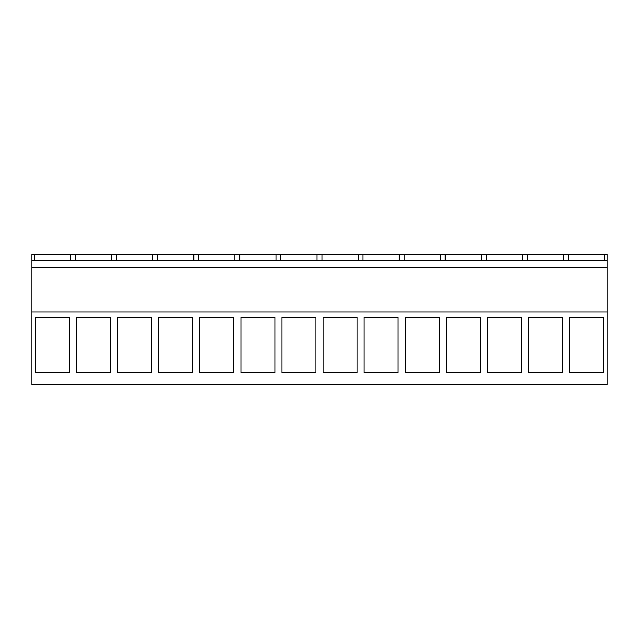 <?xml version="1.0" encoding="UTF-8"?>
<svg xmlns="http://www.w3.org/2000/svg" width="639" height="639" viewBox="0 0 639 639"><rect width="100%" height="100%" fill="white"/><g stroke="black" fill="none" stroke-linecap="round" stroke-linejoin="round"><path stroke-width="0.96" d="M31.95 311.936L31.95 384.598L607.05 384.598L607.05 311.936L31.95 311.936L31.95 254.402L34.402 254.402L34.402 260.872M35.52 317.479L35.52 372.577L69.483 372.577L69.483 317.479L35.52 317.479M315.954 317.479L315.954 372.577L281.991 372.577L281.991 317.479L315.954 317.479M274.874 317.479L240.911 317.479L240.911 372.577L274.874 372.577L274.874 317.479M398.113 317.479L364.15 317.479L364.15 372.577L398.113 372.577L398.113 317.479M323.07 317.479L323.07 372.577L357.033 372.577L357.033 317.479L323.07 317.479M151.643 372.577L117.68 372.577L117.68 317.479L151.643 317.479L151.643 372.577M76.6 317.479L76.6 372.577L110.563 372.577L110.563 317.479L76.6 317.479M199.831 317.479L199.831 372.577L233.794 372.577L233.794 317.479L199.831 317.479M192.722 372.577L158.76 372.577L158.76 317.479L192.722 317.479L192.722 372.577M521.344 317.479L521.344 372.577L487.381 372.577L487.381 317.479L521.344 317.479M562.424 372.577L528.461 372.577L528.461 317.479L562.424 317.479L562.424 372.577M439.193 372.577L405.23 372.577L405.23 317.479L439.193 317.479L439.193 372.577M446.31 317.479L446.31 372.577L480.272 372.577L480.272 317.479L446.31 317.479M603.504 372.577L569.541 372.577L569.541 317.479L603.504 317.479L603.504 372.577M31.95 267.749L607.05 267.749L607.05 311.936M607.05 267.749L607.05 254.402L34.402 254.402M31.95 260.872L607.05 260.872M568.422 260.872L568.422 254.402M563.518 260.872L563.518 254.402M527.343 260.872L527.343 254.402M522.438 260.872L522.438 254.402M486.271 260.872L486.271 254.402M481.359 260.872L481.359 254.402M445.191 260.872L445.191 254.402M440.279 260.872L440.279 254.402M404.112 260.872L404.112 254.402M399.207 260.872L399.207 254.402M363.032 260.872L363.032 254.402M358.128 260.872L358.128 254.402M321.952 260.872L321.952 254.402M317.048 260.872L317.048 254.402M280.872 260.872L280.872 254.402M275.968 260.872L275.968 254.402M239.793 260.872L239.793 254.402M234.888 260.872L234.888 254.402M198.721 260.872L198.721 254.402M193.809 260.872L193.809 254.402M157.641 260.872L157.641 254.402M152.729 260.872L152.729 254.402M116.562 260.872L116.562 254.402M111.657 260.872L111.657 254.402M75.482 260.872L75.482 254.402M70.578 260.872L70.578 254.402M604.598 260.872L604.598 254.402"/></g></svg>
